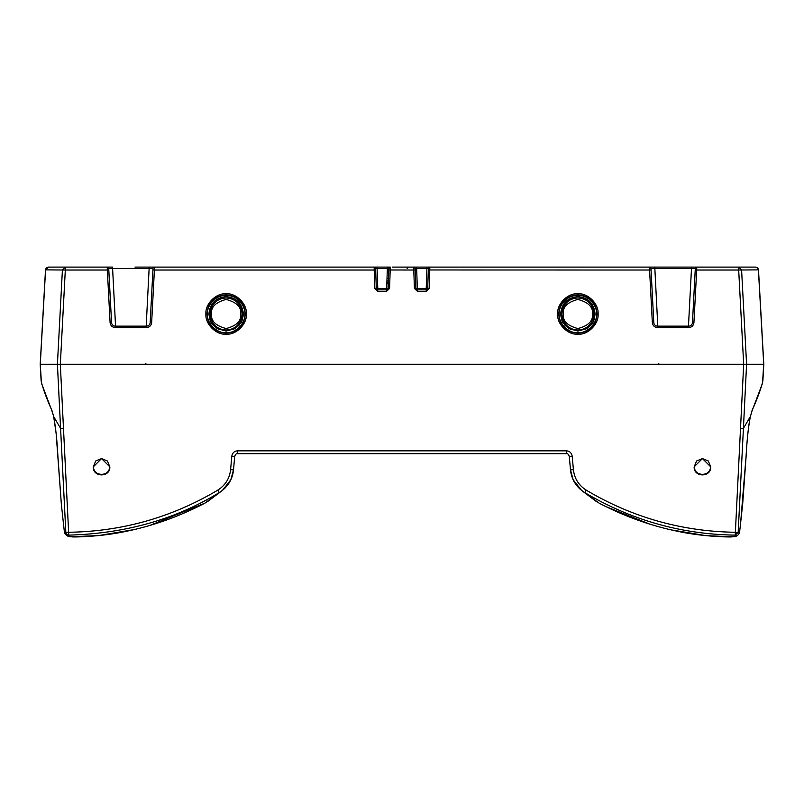 <?xml version="1.0" encoding="UTF-8"?>
<svg xmlns="http://www.w3.org/2000/svg" width="804" height="804" viewBox="0 0 804 804"><rect width="100%" height="100%" fill="white"/><g stroke="black" fill="none" stroke-linecap="round" stroke-linejoin="round"><path stroke-width="1.21" d="M386.845 283.219L388.312 283.219M658.767 363.639L659.129 364.262M145.815 363.639L146.177 364.262M658.476 364.262L658.476 363.639M145.524 364.262L145.524 363.639M387.015 278.375L388.473 278.375M428.864 267.481A1.467 1.467 0 0 0 428.391 268.506L427.698 288.395L426.231 289.812L417.336 289.812L417.336 288.395L415.869 288.395L415.176 268.506L416.643 268.506L416.643 267.099L426.924 267.099L426.924 268.506L428.391 268.506L427.698 288.395L426.231 288.395L426.924 268.506L416.643 268.506L417.336 288.395L426.231 288.395L426.231 289.812A1.467 1.467 0 0 0 427.698 288.395A1.467 1.467 0 0 1 426.231 289.812L426.231 291.259L417.336 291.259L417.336 289.812A1.467 1.467 0 0 1 415.869 288.395L415.176 268.506L413.728 267.099L415.176 268.506L416.643 268.486M388.392 280.717L388.131 288.395L386.664 289.812L377.769 289.812L377.769 288.395L376.302 288.395L375.609 268.506L377.076 268.506L377.769 288.395L386.664 288.395L387.357 268.506L389.367 267.42L388.824 268.506L387.357 268.506L387.357 267.099L390.282 267.099L388.824 268.506L388.131 288.395L386.664 288.395L386.664 289.812A1.467 1.467 0 0 0 388.131 288.395A1.467 1.467 0 0 1 386.664 289.812L386.664 291.259L377.769 291.259L377.769 289.812A1.467 1.467 0 0 1 376.302 288.395L375.609 268.506L374.161 267.099L377.076 267.099L377.076 268.506L387.357 268.506M408.321 267.099L407.146 268.506M243.351 313.992C241.924 324.474 240.627 322.022 239.049 325.228L234.738 328.746L226.135 331.057L217.522 328.746L213.211 325.228C211.643 322.022 210.336 324.474 208.909 313.992C209.924 303.52 215.663 297.721 226.135 296.606C236.597 297.721 242.336 303.52 243.351 313.992M595.091 313.992C593.664 324.474 592.367 322.022 590.789 325.228L586.478 328.746L577.875 331.057L569.262 328.746L564.951 325.228C563.383 322.022 562.076 324.474 560.649 313.992C561.664 303.52 567.403 297.721 577.875 296.606C588.337 297.721 594.076 303.52 595.091 313.992M61.335 503.897L63.395 523.213L61.305 503.595L56.149 433.527L53.667 416.552L51.848 410.231L53.667 416.552L60.581 428.371L65.827 532.348L68.742 532.268C122.158 531.474 171.835 517.434 217.763 490.138C225.311 485.345 229.592 478.521 230.597 469.667L231.783 456.34C232.426 452.893 234.346 451.054 237.562 450.843L566.438 450.843C569.654 451.054 571.574 452.893 572.217 456.34L569.302 456.521L570.488 469.848L573.202 479.847L581.553 490.38L599.221 503.214C624.678 516.449 650.808 525.806 677.611 531.283C703.399 536.971 732.615 537.263 732.384 536.791C736.022 536.238 736.966 535.685 735.228 535.122L738.172 532.348L743.419 428.371L750.333 416.562C748.434 426.08 747.027 439.285 746.092 456.19L740.605 523.163L742.665 503.897M581.593 490.41C575.081 485.073 571.373 478.229 570.488 469.848L573.403 469.667C574.408 478.521 578.689 485.345 586.237 490.138L584.729 492.571C631.301 520.188 681.47 534.379 735.228 535.122L740.524 428.301L743.419 428.371L746.584 364.262L743.67 364.262L738.685 270.023L696.686 270.023L696.766 267.099L691.49 267.099L691.49 268.506L695.299 268.486L695.219 269.953L696.686 270.023L693.932 322.625C693.48 325.66 691.721 327.328 688.666 327.62L657.602 327.62L657.602 326.153L688.666 326.153L657.602 326.153A3.809 3.809 0 0 1 653.803 322.545L650.969 268.486L649.501 267.099L738.685 267.099L738.685 270.023L758.494 269.863L763.8 364.262L746.584 364.262L741.589 269.873L738.685 267.099L755.479 267.099A2.935 2.925 90 0 1 758.403 269.873L763.72 364.262L762.524 383.096M762.624 382.191C760.303 390.633 756.825 399.94 752.192 410.12L750.293 417.025C748.353 427.045 746.966 440.079 746.112 456.119A2.633 0.573 2.9 0 0 746.102 456.059M134.992 267.099L154.479 267.099A1.467 1.467 0 0 0 153.011 268.486L150.177 322.545A3.809 3.809 0 0 1 146.378 326.153L115.364 326.153A3.809 3.809 0 0 1 111.555 322.545L108.801 269.953L107.334 270.023L107.264 267.099L108.721 268.486L153.011 268.486L152.931 269.953L154.398 270.023L151.644 322.625C151.192 325.66 149.433 327.328 146.378 327.62L146.378 326.153L115.364 326.153A3.809 3.809 0 0 1 111.555 322.545L108.721 268.486L107.264 267.099L103.837 267.099L106.982 267.099M651.039 269.953L649.582 270.023L649.501 267.099L650.969 268.486L691.49 268.506L688.465 326.153M428.009 267.099L654.778 267.099L426.924 267.099L429.859 267.099L428.391 268.506L426.924 268.486M649.501 267.099L429.838 267.099L429.145 288.445L427.698 288.395M755.479 267.099L719.379 267.099L755.7 267.099L757.579 267.893L758.494 269.863M700.173 267.099L697.018 267.099M648.928 267.099L598.839 267.099M51.848 410.231L51.808 410.14C47.205 400.06 43.728 390.744 41.376 382.191L40.28 364.262L45.607 269.239L46.421 267.893L48.3 267.099L84.621 267.099L48.521 267.099L65.315 267.099L62.41 269.873L57.416 364.262L40.2 364.262L45.506 269.863M115.364 326.153L115.364 327.62C112.299 327.328 110.54 325.67 110.088 322.625L107.334 270.023L65.315 270.023L65.315 267.099L112.53 267.099L115.555 326.153M375.659 269.973L374.212 270.023L374.161 267.099L149.202 267.099L154.117 267.099L149.202 267.099L146.177 326.153M387.518 267.099L376.915 267.099M415.557 267.099L392.392 267.099M669.008 267.099L655.541 267.099M427.085 267.099L416.482 267.099L427.085 267.099M151.644 322.625L150.177 322.545L152.971 269.31M207.442 313.992C206.588 323.248 216.879 333.549 226.135 332.715C235.381 333.549 245.672 323.248 244.818 313.992C245.552 308.525 239.934 295.591 226.135 295.339C212.326 295.591 206.708 308.525 207.442 313.992M559.182 313.992C558.328 323.248 568.619 333.549 577.875 332.715C587.121 333.549 597.412 323.248 596.558 313.992C597.292 308.525 591.674 295.591 577.875 295.339C564.066 295.591 558.448 308.525 559.182 313.992M41.466 383.086L41.376 382.191M586.237 490.138C632.165 517.434 681.842 531.474 735.258 532.268L739.499 532.921L740.615 523.153M750.293 417.025L752.152 410.211M696.766 267.099A1.467 1.467 0 0 0 695.299 268.486L692.465 322.545A3.809 3.809 0 0 1 688.666 326.153A3.809 3.809 0 0 0 692.465 322.545L693.932 322.625M387.357 267.099L390.282 267.099L389.578 288.445L388.131 288.395L388.824 268.506M415.226 269.973L413.779 270.023L413.728 267.099M154.479 267.099L154.398 270.023L374.212 270.023L374.855 288.445L376.302 288.395A1.467 1.467 0 0 0 377.769 289.812M60.32 364.262L63.476 428.301L60.581 428.371L57.416 364.262L60.33 364.262L65.315 270.023L45.597 269.873L48.521 267.099M134.147 529.575L98.661 535.585L70.883 536.72C68.631 537.032 66.511 535.765 64.501 532.931L65.827 532.348C66.109 534.077 67.094 535.002 68.772 535.122C66.3 535.384 67.255 535.946 71.616 536.791C71.375 537.263 100.6 536.971 126.389 531.283C153.192 525.806 179.322 516.449 204.779 503.214L208.306 501.033L204.779 503.214L149.966 525.394M657.602 327.62C654.546 327.328 652.788 325.67 652.335 322.625L653.803 322.545A3.809 3.809 0 0 0 657.602 326.153M205.914 313.992C205.05 303.952 216.085 292.907 226.135 293.782C236.175 292.907 247.21 303.952 246.346 313.992C247.21 324.032 236.175 335.077 226.135 334.203C216.085 335.077 205.05 324.032 205.914 313.992M557.654 313.992C556.79 303.952 567.825 292.907 577.875 293.782C587.915 292.907 598.95 303.952 598.086 313.992C598.95 324.032 587.915 335.077 577.875 334.203C567.825 335.077 556.79 324.032 557.654 313.992M63.476 428.301L68.772 535.122C125.344 533.575 175.513 519.384 219.271 492.571L204.779 503.214M217.763 490.138L219.271 492.571L222.447 490.38L230.798 479.847L233.512 469.858L234.698 456.521L233.512 469.848L230.597 469.667M109.555 466.571C110.037 476.893 93.073 476.893 93.555 466.571L101.555 458.571L109.836 466.853C110.349 477.536 92.761 477.536 93.274 466.853L95.696 460.993L101.555 458.571L107.414 460.993L109.836 466.853M710.445 466.571C710.927 476.893 693.963 476.893 694.445 466.571L702.445 458.571L710.726 466.853C711.238 477.536 693.651 477.536 694.164 466.853L696.586 460.993L702.445 458.571L708.304 460.993L710.726 466.853M743.67 364.262L60.33 364.262M231.783 456.34L234.698 456.521C235.24 454.491 236.185 453.546 237.562 453.697L566.438 453.697C567.745 453.476 568.689 454.421 569.292 456.531L570.488 469.848M237.562 450.843L237.562 453.536M566.438 450.843L566.438 453.536M386.865 282.505L388.332 282.505M388.382 280.968L386.925 280.968M240.697 313.992C241.522 320.876 236.667 325.731 226.135 328.555C215.593 325.731 210.738 320.876 211.563 313.992C210.738 307.108 215.593 302.254 226.135 299.43C236.667 302.254 241.522 307.108 240.697 313.992M592.437 313.992C593.262 320.876 588.407 325.731 577.875 328.555C567.333 325.731 562.478 320.876 563.302 313.992C562.478 307.108 567.333 302.254 577.875 299.43C588.407 302.254 593.262 307.108 592.437 313.992M388.684 272.305L387.226 272.305M242.115 313.992A15.979 15.979 0 0 1 226.135 329.972A15.979 15.979 0 0 1 210.145 313.992A15.979 15.979 0 0 1 226.135 298.013A15.979 15.979 0 0 1 242.115 313.992M593.854 313.992A15.979 15.979 0 0 1 577.875 329.972A15.979 15.979 0 0 1 561.885 313.992A15.979 15.979 0 0 1 577.875 298.013A15.979 15.979 0 0 1 593.854 313.992M654.778 267.099L657.793 326.153M377.076 268.486L375.609 268.486L375.197 267.541M746.092 456.31A2.633 0.593 -177.1 0 1 746.102 456.381L742.705 503.565M752.192 410.12L751.871 411.427M417.336 289.812A1.467 1.467 0 0 1 415.869 288.395L414.422 288.445L413.779 270.023L388.774 269.973M52.129 411.437A3.296 3.176 -21.4 0 1 52.109 411.397L52.109 411.397A3.296 3.176 -21.4 0 1 51.808 410.14M61.325 503.867L57.888 456.119A2.633 0.573 -2.9 0 0 57.908 456.19M599.221 503.214L600.709 503.987M732.384 536.791L705.952 535.645L671.511 529.957M733.117 536.72L733.117 536.72C735.881 536.881 738.012 535.625 739.499 532.931M428.341 269.973L649.582 270.023L652.335 322.625M150.177 322.545A3.809 3.809 0 0 1 146.378 326.153M207.09 313.992A19.045 19.045 0 0 1 226.135 294.947A19.045 19.045 0 0 1 245.17 313.992A19.045 19.045 0 0 1 226.135 333.037A19.045 19.045 0 0 1 207.09 313.992M558.83 313.992A19.045 19.045 0 0 1 577.875 294.947A19.045 19.045 0 0 1 596.91 313.992A19.045 19.045 0 0 1 577.875 333.037A19.045 19.045 0 0 1 558.83 313.992M57.888 456.119C57.034 440.059 55.637 427.024 53.707 417.015L53.717 417.065M70.883 536.72L71.616 536.791M110.088 322.625L111.565 322.615M688.666 327.62L688.666 326.153M429.145 288.445L426.231 291.259M417.336 291.259L414.422 288.445M389.578 288.445L386.664 291.259M377.769 291.259L374.855 288.445M146.378 327.62L115.364 327.62M740.524 428.301L743.68 364.262M572.217 456.34L573.403 469.667M762.413 383.508L751.84 411.477M428.391 268.506L428.803 267.541M415.176 268.506L414.774 267.541M405.919 267.099L406.653 267.099M398.091 267.099L397.347 267.099M52.149 411.487L41.587 383.498M649.642 524.067L606.136 506.731M763.8 364.262L762.855 381.186M40.2 364.262L41.145 381.176M595.724 501.063L581.553 490.38M64.501 532.921L63.385 523.153M222.447 490.38L208.276 501.063M222.406 490.41C228.919 485.073 232.627 478.229 233.512 469.848"/></g></svg>
